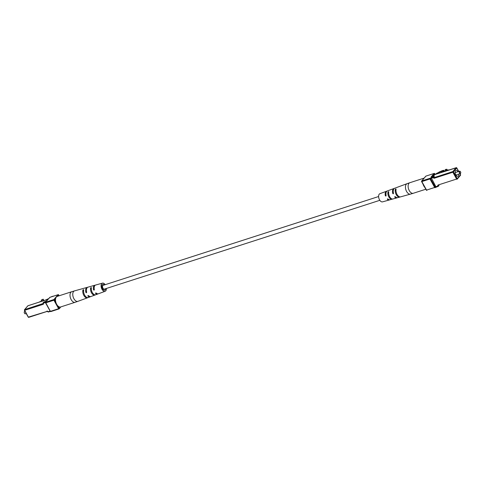 <?xml version="1.0" encoding="UTF-8"?>
<svg xmlns="http://www.w3.org/2000/svg" width="485" height="485" viewBox="0 0 485 485"><rect width="100%" height="100%" fill="white"/><g stroke="black" fill="none" stroke-linecap="round" stroke-linejoin="round"><path stroke-width="0.73" d="M379.822 200.317L104.354 289.127A1.988 1.122 -107.9 0 1 102.79 287.89A1.988 1.122 -107.9 0 1 102.814 285.562A1.988 1.122 -107.9 0 1 103.129 285.344L378.603 196.528M50.973 296.965A4.729 1.285 151 0 1 53.696 296.086M25.002 311.297L24.656 311.406A1.261 0.715 72.1 0 0 24.298 311.885A1.261 0.715 72.1 0 0 24.535 313.213A1.261 0.715 72.1 0 0 24.862 313.631A1.261 0.715 72.1 0 0 25.432 313.807L26.251 313.546M24.777 313.553A1.012 0.57 -107.9 0 1 24.699 313.492A1.012 0.57 -107.9 0 1 24.438 313.152A1.012 0.57 -107.9 0 1 24.25 312.091A1.012 0.57 -107.9 0 1 24.28 312M45.244 300.16L48.797 298.536M43.529 300.391L41.758 301.197L41.401 299.985L43.177 299.172L43.486 300.536L42.049 301.191M41.286 300.348L43.062 299.542M43.953 300.579L43.177 299.172M38.794 302.246L41.619 300.949M56.684 304.325A5.553 3.14 72.1 0 0 60.649 306.963L75.145 302.288A5.553 3.14 -107.9 0 1 71.186 299.651A5.553 3.14 -107.9 0 1 70.852 292.328A5.553 3.14 -107.9 0 1 71.738 291.721L57.236 296.396A5.553 3.14 72.1 0 0 56.684 304.325M91.338 289.381L90.586 288.023L91.095 287.484L91.398 287.799L91.095 287.484M95.309 294.856L95.309 294.856A4.704 2.661 -107.9 0 1 92.314 292.546A4.704 2.661 -107.9 0 1 91.398 287.799M95.23 294.941L94.533 295.141L94.235 294.601M90.586 288.023A4.741 2.68 72.1 0 0 91.507 292.819A4.741 2.68 72.1 0 0 94.533 295.141M83.584 291.406L82.886 290.145A5.068 2.861 72.1 0 0 83.838 295.407A5.068 2.861 72.1 0 0 87.173 297.875L86.924 297.432M82.886 290.145L83.402 289.618L83.699 289.921L83.402 289.618M87.949 297.59L87.949 297.59A5.032 2.843 -107.9 0 1 84.645 295.135A5.032 2.843 -107.9 0 1 83.699 289.921M87.858 297.663L87.173 297.875M106.397 288.472A4.292 2.425 -107.9 0 1 105.742 290.848A4.292 2.425 -107.9 0 1 105.112 291.303A4.292 2.425 -107.9 0 1 101.704 288.696A4.292 2.425 -107.9 0 1 101.741 283.622A4.292 2.425 -107.9 0 1 102.48 283.137A4.292 2.425 -107.9 0 1 105.178 284.683M102.48 283.137L95.654 285.028A4.583 2.589 72.1 0 0 94.86 285.55A4.583 2.589 72.1 0 0 94.345 289.509L94.084 290.182L93.538 289.781A4.62 2.613 -107.9 0 1 94.054 285.774A4.62 2.613 -107.9 0 1 94.848 285.253A4.62 2.613 -107.9 0 1 95.272 285.198M94.345 289.509L94.084 290.182M92.338 285.95L88.021 287.144A4.911 2.777 72.1 0 0 87.179 287.702A4.911 2.777 72.1 0 0 86.663 292.109L86.409 292.776L85.857 292.388A4.947 2.795 -107.9 0 1 86.366 287.926A4.947 2.795 -107.9 0 1 87.221 287.362A4.947 2.795 -107.9 0 1 87.639 287.308M86.663 292.109L86.409 292.776M90.628 296.584A4.947 2.795 -107.9 0 1 90.258 296.784A4.947 2.795 -107.9 0 1 87.882 296.038L87.961 295.583L88.688 295.765A4.911 2.777 72.1 0 0 91.041 296.493L97.685 294.043A4.62 2.613 -107.9 0 1 95.563 293.437L95.636 292.982L96.37 293.164A4.583 2.589 72.1 0 0 98.467 293.752L105.112 291.303M88.282 295.571L87.882 296.038L87.961 295.583M98.055 293.843A4.62 2.613 -107.9 0 1 97.685 294.043M95.957 292.97L95.563 293.437L95.636 292.982M94.848 285.253L92.429 285.92M85.445 287.878L84.632 288.102L85.445 287.878M91.404 289.897A3.31 1.867 72.1 0 0 92.174 292.285M93.538 289.781L94.211 288.987A3.249 1.837 -107.9 0 1 94.199 288.617M104.396 284.938A3.08 1.74 72.1 0 0 102.814 284.301A3.08 1.74 72.1 0 0 102.305 284.646A3.08 1.74 72.1 0 0 102.274 288.266A3.08 1.74 72.1 0 0 104.705 290.163A3.08 1.74 72.1 0 0 105.178 289.83A3.08 1.74 72.1 0 0 105.615 288.72M438.082 173.509L439.422 172.399L439.743 172.975M439.422 172.399A4.82 1.309 151 0 1 441.605 171.223L441.72 171.429M441.605 171.223A2.098 0.57 151 0 1 443.393 170.805L443.611 171.199M443.393 170.805L443.805 170.326L444.242 171.12M443.805 170.326A4.729 1.285 -29 0 0 440.332 171.557A1.607 0.436 -29 0 0 438.276 172.66L438.052 172.781A1.607 0.436 -29 0 0 435.997 173.885L435.772 174.006A1.607 0.436 -29 0 0 435.045 174.254M458.076 171.672A3.031 1.71 72.1 0 0 456.052 170.465A3.031 1.71 72.1 0 0 455.748 174.794A3.031 1.71 72.1 0 0 457.913 176.231A3.031 1.71 72.1 0 0 458.846 174.073M460.72 172.999A1.261 0.715 -107.9 0 1 460.701 173.115A1.261 0.715 -107.9 0 1 460.344 173.594A1.261 0.715 -107.9 0 1 459.44 172.993A1.261 0.715 -107.9 0 1 459.568 171.193A1.261 0.715 -107.9 0 1 460.138 171.369A1.261 0.715 -107.9 0 1 460.223 171.447M460.562 171.848A1.012 0.57 72.1 0 0 460.301 171.508A1.012 0.57 72.1 0 0 459.598 171.617A1.012 0.57 72.1 0 0 459.744 172.812A1.012 0.57 72.1 0 0 460.75 172.909A1.012 0.57 72.1 0 0 460.562 171.848M445.242 170.993L442.375 171.35L442.744 170.914L441.12 171.732L441.847 172.296M441.12 171.732L441.495 172.411M442.744 170.914L442.944 171.278M445.309 171.181L445.012 169.95L445.666 169.41L446.873 169.259L447.346 170.108L449.45 169.847M445.012 169.95L446.873 169.259M445.212 171.017L446.194 170.896M445.479 170.799L447.346 170.108M446.218 169.798L446.691 170.647M424.83 187.416A5.553 3.14 -107.9 0 1 423.799 185.967A5.553 3.14 -107.9 0 1 423.041 184.191M422.975 179.486A5.553 3.14 -107.9 0 1 424.132 178.122M388.655 193.473L387.945 192.193L388.436 191.623L388.721 191.902A4.741 2.68 -107.9 0 0 389.637 196.698A4.741 2.68 -107.9 0 0 392.668 199.02L390.152 199.747A4.62 2.613 72.1 0 1 388.145 199.105L387.424 198.911L387.37 199.341L387.424 198.911M392.571 199.08L391.856 199.244L391.601 198.783M387.945 192.193A4.704 2.661 72.1 0 0 388.861 196.94A4.704 2.661 72.1 0 0 391.856 199.244M400.264 196.946L400.367 196.898A5.068 2.861 -107.9 0 1 397.039 194.43A5.068 2.861 -107.9 0 1 396.081 189.168L395.802 188.901L396.081 189.168M395.966 190.641L395.305 189.453A5.032 2.843 72.1 0 0 396.257 194.667A5.032 2.843 72.1 0 0 399.555 197.122L399.355 196.752M395.305 189.453L395.802 188.901M424.157 178.098L409.855 182.712A5.553 3.14 72.1 0 0 408.964 183.318A5.553 3.14 72.1 0 0 409.298 190.641A5.553 3.14 72.1 0 0 413.262 193.279L410.462 194.121A5.493 3.104 -107.9 0 1 406.187 190.623A5.493 3.104 -107.9 0 1 406.278 184.245A5.493 3.104 -107.9 0 1 407.091 183.663L394.741 188.216A4.947 2.795 72.1 0 0 394.014 188.744A4.947 2.795 72.1 0 0 393.499 193.2L393.262 193.842L392.723 193.436A4.911 2.777 -107.9 0 1 393.238 189.023A4.911 2.777 -107.9 0 1 393.959 188.507L387.315 190.957A4.62 2.613 72.1 0 0 386.636 191.448A4.62 2.613 72.1 0 0 386.121 195.449L385.872 196.104L385.345 195.685A4.583 2.589 -107.9 0 1 385.86 191.733A4.583 2.589 -107.9 0 1 386.533 191.248L379.888 193.697A4.292 2.425 72.1 0 0 379.258 194.152A4.292 2.425 72.1 0 0 379.185 199.135A4.292 2.425 72.1 0 0 382.519 201.863L389.346 199.972A4.583 2.589 -107.9 0 1 387.37 199.341L387.739 198.911M389.728 199.802A4.583 2.589 -107.9 0 1 389.346 199.972M397.361 197.692A4.911 2.777 -107.9 0 1 396.979 197.856A4.911 2.777 -107.9 0 1 394.748 197.092L394.814 196.649L395.53 196.855A4.947 2.795 72.1 0 0 397.779 197.637L399.919 197.043M395.129 196.649L394.748 197.092L394.814 196.649M393.499 193.2L393.262 193.842M386.121 195.449L385.872 196.104M386.533 191.248A4.583 2.589 -107.9 0 1 386.945 191.157M393.959 188.507A4.911 2.777 -107.9 0 1 394.372 188.416M388.825 194.564A3.292 1.861 72.1 0 0 389.267 195.94M385.345 195.685L386.012 194.903A3.231 1.825 -107.9 0 1 386.012 194.879M48.203 299.239L27.936 305.774L24.65 309.624L43.232 303.477M47.112 311.4L28.809 317.329L28.451 317.087L47.287 311.34M59.073 295.801L58.643 295.025L57.557 296.293M55.648 298.536L54.532 299.839L55.811 302.137M57.97 306.035L59.243 308.339L60.358 307.035M58.903 308.945L50.877 311.564L50.513 311.328L58.643 308.702L53.932 300.203L45.802 302.828L50.325 311.212M50.307 311.37L48.112 311.752L50.131 311.097L45.42 302.598L43.207 303.137A0.503 0.394 -139.5 0 1 43.22 302.682L43.589 302.252A0.503 0.394 -139.5 0 0 43.517 302.41M45.929 301.44L50.058 297.287M45.76 301.5L43.371 302.585L45.39 301.937L45.505 302.579M60.843 306.902L59.231 308.793A0.503 0.503 0 0 1 59 308.945L58.643 308.702L59.243 308.339A0.503 0.394 40.5 0 1 59.085 308.89L50.877 311.564A0.503 0.503 0 0 1 50.276 311.328L45.614 302.713A0.503 0.394 40.5 0 1 45.626 302.258A0.503 0.503 0 0 0 45.566 302.828L45.772 302.161L45.39 301.937M45.657 302.598L45.626 302.258A0.503 0.394 40.5 0 1 45.772 302.161L53.902 299.542L58.006 294.728L49.882 297.347A0.503 0.394 40.5 0 0 49.731 297.444L46.815 300.864A0.503 0.394 40.5 0 1 46.966 300.767M43.08 304.356A1.012 0.788 -139.5 0 0 43.401 303.252L43.371 302.585A0.503 0.394 -139.5 0 0 43.22 302.682A0.503 0.503 0 0 0 43.165 303.258L43.195 303.592A0.503 0.394 40.5 0 1 43.05 303.695L43.08 304.356L24.68 310.291L28.263 316.978M47.918 311.637L48.112 311.752A1.012 0.788 -139.5 0 0 46.845 311.158M43.917 302.094L43.741 302.155A0.503 0.394 -139.5 0 0 43.589 302.252A0.503 0.503 0 0 1 43.82 302.1L46.815 300.864A0.503 0.394 40.5 0 0 46.76 300.955M53.932 300.203L53.902 299.542A0.503 0.394 40.5 0 1 54.532 299.839L53.932 300.203M49.658 297.608A0.503 0.394 40.5 0 1 49.731 297.444A0.503 0.503 0 0 1 49.961 297.293L58.006 294.728A0.503 0.394 40.5 0 1 58.643 295.025L58.685 294.904A0.503 0.503 0 0 0 58.091 294.674L58.321 294.747M28.118 305.714L27.936 305.774A0.503 0.394 -139.5 0 0 27.718 306.029M58.539 294.886L59.164 295.771M24.65 309.624A0.503 0.394 -139.5 0 0 24.492 310.176L24.65 309.624M84.535 288.108L74.538 290.879A5.493 3.104 72.1 0 0 73.593 291.503A5.493 3.104 72.1 0 0 73.55 298.002A5.493 3.104 72.1 0 0 77.909 301.337L75.145 302.288M85.857 292.388L86.548 291.576M435.051 174.485A1.012 0.57 72.1 0 0 434.263 174.267L434.572 173.654M435.063 174.485L434.675 173.788A0.503 0.394 -139.5 0 0 434.045 173.491L425.915 176.11L421.811 180.923L429.934 178.304L429.965 178.971L421.841 181.59L426.551 190.09L434.675 187.471L429.965 178.971L430.571 178.601L435.281 187.101A0.503 0.394 40.5 0 1 435.118 187.653L434.942 187.713M456.882 179.286L457.064 179.226A0.503 0.394 -139.5 0 0 457.222 178.674L460.507 174.824L459.901 173.733M433.845 176.498L433.16 176.916L433.19 177.583L430.571 178.601A0.503 0.394 40.5 0 0 429.934 178.304L433.16 176.916A0.503 0.394 40.5 0 1 433.796 177.213L434.166 176.776A0.503 0.394 -139.5 0 0 434.796 177.073L434.427 177.51L452.82 171.581L456.106 167.725L434.899 174.564L433.196 176.558M434.796 177.073L434.421 176.849M431.65 177.061A0.503 0.394 -139.5 0 0 431.129 176.91L434.123 173.436L425.915 176.11A0.503 0.394 40.5 0 0 425.769 176.207L421.659 181.02A0.503 0.394 40.5 0 1 421.811 180.923L421.604 181.596L426.315 190.096L426.909 190.326A0.503 0.503 0 0 1 426.315 190.096L426.357 189.975M434.063 176.643L434.166 176.776A0.503 0.394 40.5 0 0 433.529 176.479L431.129 176.91M438.167 186.325L435.882 186.731L438.507 185.713A0.503 0.394 40.5 0 1 438.555 185.221M435.324 187.459L436.154 186.974M458.658 171.484L456.737 168.022L453.451 171.878L457.222 178.674L456.621 179.044L452.851 172.242L434.457 178.177L434.427 177.51A0.503 0.394 -139.5 0 1 433.796 177.213L433.19 177.583A1.012 0.788 -139.5 0 0 434.457 178.177M431.141 177.565L435.882 186.731L434.675 187.471L435.039 187.707A0.503 0.503 0 0 0 435.269 187.556L438.264 186.319L437.9 186.082A1.012 0.788 -139.5 0 1 438.228 184.973L456.621 179.044L456.979 179.286A0.503 0.503 0 0 0 457.209 179.129L460.495 175.279A0.503 0.394 -139.5 0 0 460.507 174.824L460.429 174.685M438.713 185.834A0.503 0.394 -139.5 0 0 438.876 185.276L438.507 185.713A0.503 0.394 -139.5 0 1 438.495 186.167L438.864 185.737A0.503 0.503 0 0 0 438.919 185.161L438.901 184.803M421.647 181.475L421.604 181.596A0.503 0.503 0 0 1 421.659 181.02A0.503 0.394 40.5 0 0 421.647 181.475M460.35 175.376A0.503 0.394 -139.5 0 0 460.495 175.279A0.503 0.503 0 0 0 460.556 174.709L459.998 173.703M458.749 171.454L456.785 167.907A0.503 0.503 0 0 0 456.191 167.671L456.106 167.725A0.503 0.394 -139.5 0 1 456.737 168.022L456.634 167.889M425.697 176.37A0.503 0.394 40.5 0 1 425.769 176.207A0.503 0.503 0 0 1 426 176.055L426.097 176.055M431.971 176.952L434.263 174.267A0.503 0.394 40.5 0 0 434.899 174.564L456.421 167.743M453.451 171.878A0.503 0.394 -139.5 0 0 452.82 171.581L452.851 172.242L453.451 171.878M434.354 173.509L434.123 173.436A0.503 0.503 0 0 1 434.724 173.672L435.154 174.454M392.723 193.436L393.383 192.66M48.233 299.196L28.021 305.714A0.503 0.503 0 0 0 27.791 305.871L24.505 309.721A0.503 0.503 0 0 0 24.444 310.291L28.215 317.093A0.503 0.503 0 0 0 28.809 317.329L47.209 311.394L47.876 311.758A0.503 0.503 0 0 0 48.47 311.988L50.325 311.394M90.258 296.784L77.909 301.337M87.221 287.362L85.081 287.957M71.738 291.721L74.538 290.879M459.568 171.193L455.112 172.624M460.344 173.594L455.888 175.03M434.33 176.904L434.208 176.661A0.503 0.503 0 0 0 433.614 176.425L431.42 177.116L431.717 177.322M392.668 199.05L396.979 197.856M400.464 196.892L410.462 194.121M413.262 193.279L425.836 189.229M409.855 182.712L407.091 183.663"/></g></svg>
